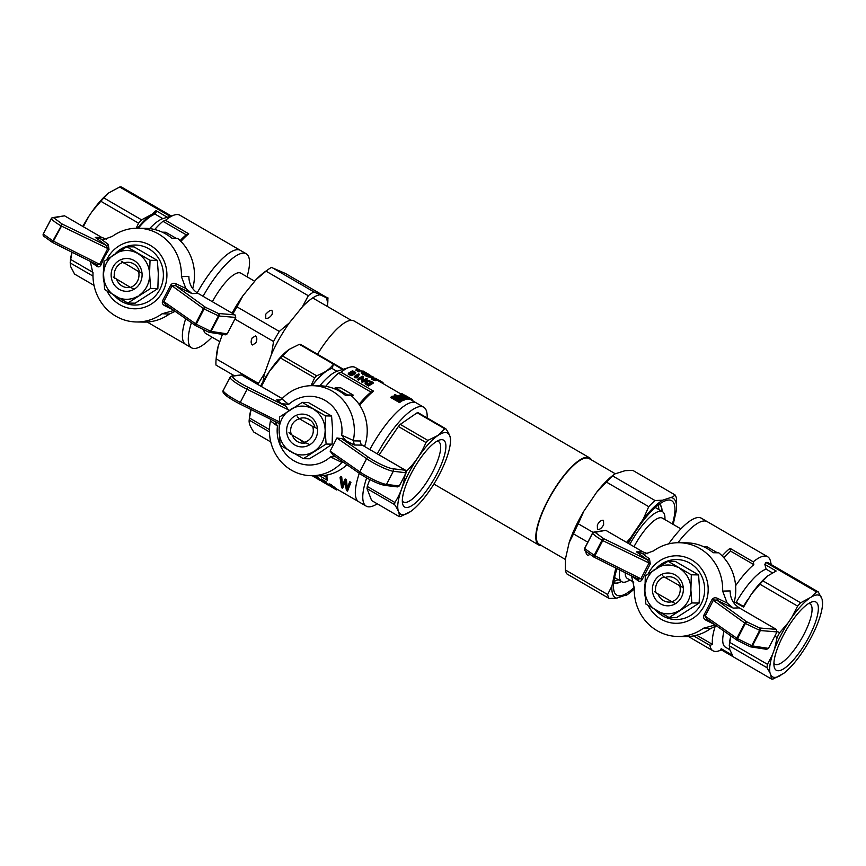 <?xml version="1.0" encoding="UTF-8"?>
<svg xmlns="http://www.w3.org/2000/svg" width="866" height="866" viewBox="0 0 866 866"><rect width="100%" height="100%" fill="white"/><g stroke="black" fill="none" stroke-linecap="round" stroke-linejoin="round"><path stroke-width="1.3" d="M771.227 564.578L770.556 561.482A54.385 15.978 120.2 0 0 767.633 556.73L707.186 521.613A54.385 15.978 120.2 0 0 677.948 542.701A54.385 15.978 -59.8 0 1 707.186 521.613L701.276 518.171A54.385 15.978 120.2 0 0 668.649 543.891M633.988 546.684A34.878 10.251 -59.8 0 1 662.36 518.117L680.882 528.877M633.76 582.19L627.309 578.445A34.878 10.251 -59.8 0 1 625.198 572.718M629.863 544.292A40.507 11.897 -59.8 0 1 662.501 511.698A40.507 11.897 -59.8 0 1 664.904 519.6M629.853 579.928A40.507 11.897 -59.8 0 1 621.799 581.746A40.507 11.897 -59.8 0 1 619.872 570.055M658.117 505.095A45.227 13.293 -59.8 0 1 658.82 509.565M618.118 579.614A45.227 13.293 -59.8 0 1 613.886 581.216M659.167 504.293A45.227 13.293 -59.8 0 1 659.188 504.315A45.227 13.293 -59.8 0 1 661.927 511.362M621.225 581.411A45.227 13.293 -59.8 0 1 613.734 582.526A45.227 13.293 -59.8 0 1 613.713 582.515M612.727 475.964A61.887 18.186 120.2 0 0 606.46 482.113L596.642 492.267A57.47 16.887 -59.8 0 1 614.384 474.33L612.727 475.964L655.01 500.526L662.598 500.223L673.098 496.748L675.036 494.919L632.765 470.357L625.176 470.66L615.055 473.854M634.237 588.945A57.47 16.887 -59.8 0 1 627.547 594.498L616.744 598.168L609.166 598.471A61.887 18.186 -59.8 0 1 607.618 594.509L611.97 585.881L615.78 568.009M616.744 598.168A57.47 16.887 -59.8 0 1 611.97 585.881M573.519 533.889L569.178 542.517A57.47 16.887 -59.8 0 1 583.846 511.167L578.25 523.778A61.887 18.186 120.2 0 0 573.519 533.889L587.819 542.192M615.672 569.536A57.47 16.887 -59.8 0 1 616.137 568.183M627.601 542.982A57.47 16.887 -59.8 0 1 630.351 538.187L643.146 519.286L648.742 506.675L606.46 482.113M626.573 542.376L630.351 538.187M609.166 598.471L566.884 573.909A61.887 18.186 120.2 0 1 565.346 569.947L565.466 558.862L569.178 542.517M675.036 494.919A61.887 18.186 -59.8 0 1 676.584 498.881L676.454 509.955L673.185 524.406M671.68 497.679A57.47 16.887 -59.8 0 1 676.454 509.955M627.547 594.498A57.47 16.887 -59.8 0 1 625.826 595.613M607.618 594.509L565.346 569.947M589.703 554.446C587.668 556.059 586.358 555.074 585.784 551.512M596.642 492.267L583.846 511.167M593.123 532.428L578.25 523.778M603.526 520.39L603.624 524.785C601.61 528.336 599.553 529.862 597.443 529.375L597.334 524.969C599.348 521.429 601.415 519.892 603.526 520.39M643.146 519.286A57.47 16.887 -59.8 0 1 662.598 500.223M617.036 568.637A54.612 16.043 120.2 0 0 613.875 590.547A54.612 16.043 120.2 0 0 619.515 595.819A54.612 16.043 120.2 0 0 634.269 587.332M672.406 523.962A54.612 16.043 120.2 0 0 666.225 500.461A54.612 16.043 120.2 0 0 628.337 543.404M648.742 506.675A61.887 18.186 -59.8 0 1 655.01 500.526M621.344 581.487A45.454 13.358 -59.8 0 1 615.899 583.294A45.454 13.358 -59.8 0 1 613.691 582.753M659.362 504.153A45.454 13.358 -59.8 0 1 662.057 511.438M821.336 597.183A47.002 13.813 120.2 0 0 811.41 597.01L816.486 591.889A49.698 14.603 -59.8 0 1 818.283 591.922L822.191 599.402A47.002 13.813 120.2 0 1 822.462 605.475A47.002 13.813 120.2 0 1 819.604 618.053L817.699 623.325A47.002 13.813 120.2 0 1 804.113 649.543L800.563 654.793A47.002 13.813 120.2 0 1 783.936 673.207L773.165 678.976A49.698 14.603 -59.8 0 1 771.357 678.944L770.892 675.177A47.002 13.813 120.2 0 0 780.818 675.35M766.984 667.708A49.698 14.603 -59.8 0 1 767.46 664.319L772.624 654.306A47.002 13.813 120.2 0 0 770.036 672.969L766.984 667.708L729.259 645.787A49.698 14.603 120.2 0 1 729.735 642.399L767.46 664.319M777.116 637.528A49.698 14.603 -59.8 0 1 779.584 632.775L788.114 622.816A47.002 13.813 120.2 0 0 774.529 649.035L777.116 637.528L774.789 636.185M753.821 564.621A515.216 485.988 -89 0 0 753.247 561.828L730.006 548.319A515.216 485.988 91 0 1 730.568 551.112L753.821 564.621A52.512 15.426 -59.8 0 0 735.602 585.719M777.181 631.379L779.584 632.775M770.892 675.177L770.036 672.969M808.292 599.164A47.002 13.813 120.2 0 0 791.665 617.577L797.618 606.124A49.698 14.603 -59.8 0 1 800.639 602.779L811.41 597.01M788.114 622.816L791.665 617.577M772.624 654.306L774.529 649.035M783.016 635.958A39.446 11.583 120.2 0 0 774.182 666.842A39.446 11.583 120.2 0 0 806.138 642.009A39.446 11.583 120.2 0 0 811.886 601.946A39.446 11.583 120.2 0 0 783.016 635.958M734.281 601.751L743.558 607.142L751.363 594.163L759.893 584.204L797.618 606.124M743.558 607.142A6672 1032.229 -152.6 0 1 743.342 606.741A47.002 13.813 120.2 0 1 747.813 599.402M743.504 606.46L736.262 602.249A45.01 13.228 -59.8 0 1 766.129 569.168L772.44 572.837M725.643 647.281A45.01 13.228 -59.8 0 1 725.448 647.183A45.01 13.228 -59.8 0 1 723.976 631.119M729.735 642.399L730.947 635.98M730.85 635.915A47.002 13.813 120.2 0 0 729.464 643.47L729.735 649.554L732.506 655.27L721.183 648.688L720.728 649.522L771.357 678.944M759.893 584.204A49.698 14.603 120.2 0 1 762.914 580.87L767.99 575.738L776.174 571.008L764.851 564.437A6568.74 6196.068 91 0 1 766.129 569.168M688.438 636.521L712.989 650.788A54.385 15.978 120.2 0 1 709.936 645.387A515.216 485.988 -89 0 0 712.469 644.401A52.512 15.426 -59.8 0 1 715.208 626.205M712.469 644.401L696.621 635.189M767.99 575.738A47.002 13.813 120.2 0 0 751.363 594.163M822.191 599.402L822.462 605.475M762.914 580.87L800.639 602.779M818.283 591.922L767.655 562.499A49.698 14.603 120.2 0 0 765.847 562.467L816.486 591.889M773.912 663.421A34.943 10.262 120.2 0 0 774.843 664.233A34.943 10.262 120.2 0 0 801.267 639.184A34.943 10.262 120.2 0 0 809.948 603.808A34.943 10.262 120.2 0 0 808.779 603.418M703.593 546.695L706.959 546.749L717.405 552.8M723.803 557.672A52.512 15.426 -59.8 0 1 730.568 551.112M722.136 555.896A54.385 15.978 -59.8 0 1 730.006 548.319M712.989 650.788A54.385 15.978 120.2 0 0 718.553 650.972L721.584 650.02M709.936 645.387L693.579 635.882M767.633 556.73A54.385 15.978 120.2 0 0 753.247 561.828M765.847 562.467L764.851 564.437M662.674 575.76L664.07 576.918A13.131 12.384 -89 0 0 655.887 592.712L654.48 591.543M674.322 603.072L655.887 592.712M664.07 576.918L682.505 587.289M671.68 601.892A13.131 12.384 -89 0 0 679.864 586.098M699.609 590.006L699.143 603.061L676.422 617.685L669.147 617.566L645.874 604.046L644.899 590.969L645.322 575.901L668.043 561.276L675.328 561.395L698.591 574.916L699.609 590.006M668.043 561.276L691.317 574.797L698.591 574.916M691.317 574.797L690.884 589.854L691.858 602.942L699.143 603.061M679.788 568.507A24.4 23.014 91 0 1 690.852 587.841M655.952 610.303A24.4 23.014 91 0 1 644.899 590.969M675.339 575.013A16.411 15.48 91 0 1 675.891 603.429A16.411 15.48 91 0 1 652.401 589.778A16.411 15.48 91 0 1 675.339 575.013M665.099 577.514A12.654 11.94 91 0 1 669.342 576.767A12.654 11.94 91 0 1 674.874 578.326A12.654 11.94 91 0 1 680.741 586.498M671.551 601.816A12.654 11.94 91 0 1 668.898 602.087A12.654 11.94 91 0 1 657.943 593.914M691.858 602.942L669.147 617.566M678.966 610.757A24.4 23.014 91 0 1 657.619 611.277M690.884 589.854A24.4 23.014 91 0 1 680.6 609.718M656.785 568.053A24.4 23.014 91 0 1 678.121 567.533M644.867 588.945A24.4 23.014 91 0 1 655.151 569.092M648.19 573.833A33.763 31.847 91 0 1 691.458 559.804A33.763 31.847 91 0 1 704.242 605.767A33.763 31.847 91 0 1 676.205 623.303A33.763 31.847 91 0 1 648.309 605.615M645.17 596.522A33.763 31.847 91 0 1 644.889 584.344M656.417 568.28A30.007 28.307 91 0 1 676.855 559.544A30.007 28.307 91 0 1 701.146 603.959A30.007 28.307 91 0 1 675.826 619.558A30.007 28.307 91 0 1 655.757 610.184M675.956 619.558A30.007 28.307 91 0 1 656.276 610.487M657.077 567.858A30.007 28.307 91 0 1 676.985 559.555M733.935 603.072A46.883 44.231 91 0 0 718.78 552.822L713.173 552.725A46.883 44.231 91 0 0 686.738 542.841L679.269 542.711A46.883 44.231 91 0 0 653.527 550.917L644.423 554.186L636.499 551.88A2402.879 406.576 -152.9 0 0 647.562 559.912L649.045 563.008L602.758 540.601L603.515 538.587A1.873 0.595 120.4 0 0 602.011 540.2L594.141 555.387A1.873 0.595 120.4 0 0 593.849 557.033A1.873 0.595 120.4 0 0 593.86 557.033A1.873 0.595 120.4 0 0 593.935 557.065L594.888 555.788L584.561 548.47L592.539 533.175M584.94 550.689A1.873 1.743 -41.8 0 1 584.626 548.611L592.582 533.25A1.873 1.732 -38.4 0 1 595.029 532.319L603.515 538.587L647.562 559.912A1.873 1.245 125.9 0 0 649.5 558.862L650.269 563.939L642.258 579.386C641.111 581.422 639.736 581.876 638.145 580.772L631.336 575.782M594 557.087L637.69 578.943L640.862 578.78L594.888 555.788L602.758 540.601L602.011 540.2C597.248 537.375 594.098 535.058 592.582 533.25L592.593 533.066A1.873 1.808 -100.6 0 1 593.849 532.125A1.873 1.873 0 0 0 592.528 533.11L584.561 548.47A1.873 1.873 0 0 0 584.831 550.581L593.86 557.033A1.873 1.873 0 0 0 593.957 557.098L637.885 579.051M605.799 530.317L595.029 532.319A1.873 1.808 -100.6 0 0 593.849 532.125L605.799 530.317L642.799 551.804L647.714 553.72M750.021 646.642L737.128 640.288L737.486 638.675L751.731 645.711A1.873 1.061 112.1 0 1 750.183 646.74A1.873 1.061 112.1 0 1 750.162 646.74A1.873 1.061 112.1 0 1 750.021 646.642M727.094 602.963L733.231 608.094A2402.879 406.576 -152.9 0 1 716.875 600.192L711.895 599.748C713.313 597.713 715.186 597.259 717.524 598.384L727.094 602.963L722.655 591.088A46.883 44.231 91 0 0 679.269 542.711M717.524 598.384L716.875 600.192L746.784 621.831L759.688 627.991A1.873 1.061 110.4 0 1 759.688 630.351L745.355 623.488L746.784 621.831A1.873 1.245 125.9 0 0 744.717 623.087L736.847 638.274A1.873 1.245 124.9 0 0 736.998 640.201A1.873 1.245 124.9 0 0 737.096 640.266M722.655 591.088L730.146 590.937C730.222 598.395 733.275 604.046 739.293 607.878L776.293 629.376L776.997 631.92L768.467 648.374L766.659 649.327L750.595 646.859A1.873 1.721 -81.2 0 0 752.37 645.895L751.731 645.711L759.688 630.351L760.337 630.535A1.873 1.71 -85.2 0 0 759.688 627.991L776.293 629.376M714.991 625.025L703.398 628.261L710.65 628.543L716.431 625.837M631.595 576.236L634.258 588.09A46.883 44.231 91 0 0 677.656 636.467A46.883 44.231 91 0 0 703.398 628.261M637.971 579.105A1.873 1.245 -55.1 0 1 638.145 580.772M714.515 624.505L706.169 620.294C703.852 619.136 703.095 617.436 703.885 615.185L711.895 599.748M706.927 619.201L706.169 620.294M703.885 615.185L705.119 616.116L713.292 600.344L745.355 623.488L737.486 638.675L705.119 616.116L706.992 619.19M750.27 646.772A1.873 1.721 -81.2 0 0 750.595 646.859A1.873 1.873 0 0 1 750.183 646.74L737.139 640.288A1.873 1.873 0 0 1 736.998 640.201L706.472 618.887M643.059 554.132L649.5 558.862M677.656 636.467L685.125 636.597A46.883 44.231 -89 0 0 710.65 628.543M650.269 563.939L649.045 563.008L640.862 578.78L642.258 579.386M541.672 545.699A50.445 14.819 -59.8 0 1 538.89 545.071A50.445 14.819 -59.8 0 1 551.415 493.999A50.445 14.819 -59.8 0 1 589.573 457.833A50.445 14.819 -59.8 0 1 591.5 459.943M317.519 354.237A50.445 14.819 -59.8 0 1 353.978 320.929L589.573 457.833M565.422 559.49L539.323 544.324A49.589 14.57 -59.8 0 1 551.631 494.129A49.589 14.57 -59.8 0 1 589.14 458.569L615.239 473.734M211.986 337.123A54.385 15.978 -59.8 0 1 191.581 347.829A54.385 15.978 -59.8 0 1 191.429 322.693M203.088 296.313A54.385 15.978 -59.8 0 1 245.782 253.543A54.385 15.978 -59.8 0 1 246.236 253.77A54.385 15.978 -59.8 0 1 247.037 276.795M239.871 250.112A54.385 15.978 -59.8 0 1 240.326 250.339A54.385 15.978 120.2 0 0 237.728 249.657A54.385 15.978 120.2 0 0 197.188 292.86A54.385 15.978 -59.8 0 1 239.871 250.112M147.177 322.022L185.67 344.387A54.385 15.978 -59.8 0 1 185.703 318.699A54.385 15.978 120.2 0 0 185.67 344.387L191.581 347.829M254.712 281.255L240.759 273.147A34.878 10.251 120.2 0 0 213.815 299.116A34.878 10.251 120.2 0 0 212.386 301.714M203.737 329.924A34.878 10.251 120.2 0 0 205.707 333.475L219.802 341.659M258.306 384.753A61.887 18.186 -59.8 0 1 258.436 383.411L264.682 373.192A57.47 16.887 120.2 0 0 263.048 381.592M289.32 322.899A57.47 16.887 120.2 0 0 271.534 354.183L273.548 341.507A61.887 18.186 -59.8 0 1 279.285 331.429L289.32 322.899L302.483 306.705L308.307 295.717A61.887 18.186 -59.8 0 1 313.882 291.885L271.599 267.323A61.887 18.186 120.2 0 0 268.709 269.142A61.887 18.186 120.2 0 0 266.024 271.155L255.979 279.686L242.826 295.88L237.003 306.856A61.887 18.186 120.2 0 0 233.03 313.709M313.882 291.885L326.103 297.623A57.47 16.887 120.2 0 1 327.435 306.51L327.727 303.436A61.887 18.186 -59.8 0 0 327.792 298.088L285.52 273.515L271.264 267.367M268.709 269.142L265.321 271.502A57.47 16.887 120.2 0 0 255.979 279.686M242.826 295.88A57.47 16.887 120.2 0 0 232.045 313.135M326.103 297.623L328.138 298.034M222.432 334.373L218.178 346.173L216.164 358.849A61.887 18.186 120.2 0 0 216.067 359.736A61.887 18.186 120.2 0 0 216.002 365.095L234.08 375.595M266.024 271.155L308.307 295.717M237.003 306.856L279.285 331.429M265.732 318.233L265.775 314.152C270.939 308.891 273.05 308.978 272.097 314.423C269.954 317.519 267.832 318.785 265.732 318.233M264.682 373.192L271.534 354.183M234.892 319.045L273.548 341.507M216.164 358.849L258.436 383.411M252.352 344.982C250.804 343.445 250.761 341.074 252.233 337.837L255.611 335.943C257.159 337.469 257.202 339.851 255.73 343.077L252.352 344.982M218.178 346.173A57.47 16.887 120.2 0 0 216.435 355.623L216.067 359.736M319.792 294.808A57.47 16.887 120.2 0 0 302.483 306.705M103.855 197.913A49.698 14.603 120.2 0 0 100.835 201.258L92.305 211.207A47.002 13.813 -59.8 0 1 108.932 192.793L103.855 197.913L141.569 219.834A49.698 14.603 -59.8 0 0 138.56 223.179L100.835 201.258M82.811 226.427A47.002 13.813 -59.8 0 1 88.754 216.457L83.32 226.719M171.284 215.98L121.5 187.056A49.698 14.603 120.2 0 0 119.703 187.024L108.932 192.793M72.062 252.277L70.666 259.454A49.698 14.603 120.2 0 0 70.2 262.842L70.666 266.598L74.573 274.078L94.026 285.379M92.976 276.07L70.189 262.928L70.406 260.525A47.002 13.813 -59.8 0 1 71.975 252.233M92.305 211.207L88.754 216.457M93.008 272.433L70.666 259.454M138.3 228.213A45.01 13.228 -59.8 0 1 155.111 214.14L162.862 218.643A45.01 13.228 120.2 0 0 162.808 218.665A45.01 13.228 120.2 0 0 149.645 228.613M138.56 223.179L136.2 228.213M170.147 216.338L119.703 187.024M152.351 214.064L155.999 210.654A6672 6293.46 91 0 1 156.032 212.376A47.002 13.813 -59.8 0 0 152.351 214.064L141.569 219.834M137.456 228.202A47.002 13.813 -59.8 0 1 149.223 216.208M162.808 218.665L174.304 215.028A54.385 15.978 -59.8 0 0 165.493 220.31A515.216 485.988 -89 0 0 162.96 221.295A52.512 15.426 120.2 0 0 154.689 229.522M162.96 221.295L186.212 234.805A52.512 15.426 120.2 0 0 180.117 240.64M186.212 234.805A515.216 485.988 91 0 1 188.734 233.82A54.385 15.978 120.2 0 0 180.875 241.398M174.304 215.028A54.385 15.978 -59.8 0 1 179.868 215.212L246.236 253.77M165.493 220.31L188.734 233.82M162.321 232.185L165.687 232.25L176.144 238.291M155.111 214.14L156.032 212.376M155.999 210.654L167.311 217.236M133.061 288.573L130.42 287.393A13.131 12.384 -89 0 0 138.603 271.599L141.245 272.779M121.402 261.251L138.603 271.599M130.42 287.393L113.219 277.044M122.81 262.42A13.131 12.384 -89 0 0 114.626 278.213M127.876 303.057L104.613 289.536L103.595 274.446L104.061 261.391L126.782 246.767L134.057 246.897L157.331 260.417L158.305 273.494L157.872 288.562L150.597 288.432L127.876 303.057L135.161 303.187L157.872 288.562M114.691 295.804A24.4 23.014 91 0 1 103.639 276.46M126.782 246.767L150.045 260.287L149.58 273.342L150.597 288.432M138.528 253.998A24.4 23.014 91 0 1 149.58 273.342M150.045 260.287L157.331 260.417M119.151 289.298A16.411 15.48 91 0 1 118.599 260.882A16.411 15.48 91 0 1 142.089 274.533A16.411 15.48 91 0 1 119.151 289.298M130.29 287.317A12.654 11.94 91 0 1 127.638 287.577A12.654 11.94 91 0 1 122.106 286.029A12.654 11.94 91 0 1 116.683 279.404M123.838 263.015A12.654 11.94 91 0 1 128.071 262.268A12.654 11.94 91 0 1 139.48 271.989M115.514 253.543A24.4 23.014 91 0 1 136.86 253.034M103.595 274.446A24.4 23.014 91 0 1 113.89 254.593M137.705 296.259A24.4 23.014 91 0 1 116.358 296.767M149.623 275.356A24.4 23.014 91 0 1 139.329 295.209M106.929 259.324A33.763 31.847 91 0 1 107.178 258.837A33.763 31.847 91 0 1 155.447 249.062A33.763 31.847 91 0 1 155.231 301.141A33.763 31.847 91 0 1 107.048 291.117M103.909 282.013A33.763 31.847 91 0 1 103.628 269.835M115.146 253.781A30.007 28.307 91 0 1 135.594 245.046A30.007 28.307 91 0 1 163.382 275.54A30.007 28.307 91 0 1 134.566 305.048A30.007 28.307 91 0 1 114.496 295.685M115.817 253.359A30.007 28.307 91 0 1 135.724 245.046M134.685 305.048A30.007 28.307 91 0 1 115.016 295.988M173.243 310.006L164.908 305.795C162.591 304.637 161.834 302.938 162.624 300.686L170.624 285.239L172.031 285.845L203.456 308.588L195.586 323.776L163.858 301.617L172.031 285.845L175.614 285.683L176.263 283.886L185.833 288.465L191.971 293.585A2402.879 406.576 -152.9 0 1 175.614 285.683L205.513 307.333A1.873 1.245 125.9 0 0 203.456 308.588L204.095 308.989L205.513 307.333L218.427 313.492A1.873 1.061 110.4 0 1 218.427 315.841L204.095 308.989L196.214 324.176L210.46 331.202A1.873 1.061 112.1 0 1 208.912 332.241A1.873 1.061 112.1 0 1 208.901 332.23A1.873 1.061 112.1 0 1 208.76 332.143L195.868 325.789L196.214 324.176L195.586 323.776A1.873 1.245 124.9 0 0 195.727 325.703A1.873 1.245 124.9 0 0 195.835 325.768M209.009 332.263A1.873 1.721 -81.2 0 0 209.334 332.349L225.398 334.828L227.206 333.875L235.736 317.421L235.032 314.878L198.033 293.379C192.003 289.547 188.961 283.896 188.875 276.438L181.395 276.59L185.833 288.465M162.624 300.686L165.72 304.691M227.206 333.875L211.109 331.397L219.076 316.036L218.427 315.841L210.46 331.202L211.109 331.397A1.873 1.721 -81.2 0 1 209.334 332.349A1.873 1.873 0 0 1 208.912 332.241L195.878 325.789A1.873 1.873 0 0 1 195.727 325.703L165.211 304.388M43.679 236.191A1.873 1.743 -41.8 0 1 43.354 234.112L52.869 240.878A1.873 0.595 120.4 0 0 52.588 242.534A1.873 0.595 120.4 0 0 52.674 242.556L61.497 226.102L107.785 248.51L106.291 245.403A2402.879 406.576 -152.9 0 1 95.238 237.381L103.151 239.687L112.266 236.418A46.883 44.231 91 0 1 138.008 228.202A46.883 44.231 91 0 1 181.395 276.59M106.442 239.222L101.538 237.306L64.539 215.807L52.588 217.626A1.873 1.808 -100.6 0 0 51.332 218.568L51.321 218.752A1.873 1.732 -38.4 0 1 53.768 217.821L62.244 224.088A1.873 0.595 120.4 0 0 60.739 225.701C55.976 222.876 52.837 220.559 51.321 218.752L43.3 233.961A1.873 1.873 0 0 0 43.571 236.072L52.588 242.534A1.873 1.873 0 0 0 52.696 242.588L96.624 264.541M52.523 242.469L44.101 236.472M101.798 239.633L108.239 244.353L109.008 249.43L104.494 256.91L100.997 264.877C99.85 266.912 98.475 267.377 96.884 266.263L90.335 261.738L92.998 273.58A46.883 44.231 91 0 0 136.395 321.968A46.883 44.231 91 0 0 162.126 313.752L169.39 314.044A46.883 44.231 91 0 1 143.864 322.098L136.395 321.968M96.429 264.444L99.601 264.282L52.869 240.878L62.244 224.088L106.291 245.403A1.873 1.245 125.9 0 0 108.239 244.353M100.997 264.877L99.601 264.282L107.785 248.51L109.008 249.43M173.73 310.526L162.137 313.752M170.624 285.239C172.053 283.214 173.925 282.76 176.263 283.886M96.711 264.606A1.873 1.245 -55.1 0 1 96.884 266.263M165.655 304.702L164.908 305.795M169.39 314.044L175.159 311.338M192.663 288.573A46.883 44.231 91 0 0 177.519 238.312L171.912 238.226A46.883 44.231 -89 0 0 145.477 228.332L138.008 228.202M320.669 451.998L332.122 444.15L326.092 444.052L303.371 458.677L309.411 458.774L320.669 451.998M332.122 444.15L332.555 429.081L331.581 416.005L308.307 402.484L302.277 402.387L325.54 415.907L325.075 428.951L326.092 444.052M303.371 458.677L280.108 445.156L279.09 430.066L279.556 417.011L302.277 402.387M290.186 451.413A24.4 23.014 91 0 1 279.133 432.08M314.022 409.618A24.4 23.014 91 0 1 325.075 428.951M313.2 451.868A24.4 23.014 91 0 1 291.853 452.388M325.54 415.907L331.581 416.005M325.118 430.976A24.4 23.014 91 0 1 314.823 450.829M291.008 409.163A24.4 23.014 91 0 1 312.355 408.644M279.09 430.066A24.4 23.014 91 0 1 289.385 410.213M294.646 444.908A16.411 15.48 91 0 1 294.094 416.492A16.411 15.48 91 0 1 317.584 430.142A16.411 15.48 91 0 1 294.646 444.908M305.904 442.894A12.654 11.94 91 0 1 303.132 443.197A12.654 11.94 91 0 1 297.59 441.638A12.654 11.94 91 0 1 292.21 435.111M299.3 418.635A12.654 11.94 91 0 1 303.565 417.877A12.654 11.94 91 0 1 314.943 427.468M305.633 442.959A12.654 11.94 91 0 1 302.58 441.725A12.654 11.94 91 0 1 299.842 439.549M308.772 444.204L304.453 442.223A12.005 11.323 -89 0 0 312.637 426.429L299.517 418.808A12.005 11.323 -89 0 0 291.322 434.602L304.453 442.223M291.322 434.602L288.973 432.697M297.179 416.86L299.517 418.808M312.637 426.429L316.988 428.367M346.995 464.739A45.01 42.456 -89 0 1 318.396 475.813L311.121 475.694A45.01 42.456 91 0 0 341.918 462.455L330.455 456.912A34.38 32.432 91 0 1 280.173 445.2M280.086 445.016A34.38 32.432 91 0 1 277.445 426.104L270.463 420.941A45.01 42.456 91 0 0 311.121 475.694M241.419 374.935L233.225 376.082A16.876 2.609 -152.6 0 0 247.925 387.254L247.102 389.245A18.76 2.901 -152.6 0 1 230.107 377.175L232.11 375.866L241.419 374.935L282.175 398.609M363.049 445.611L364.857 445.644A45.01 42.456 -89 0 0 351.152 395.578L345.545 395.481A45.01 42.456 -89 0 0 319.944 385.803L312.669 385.684A45.01 42.456 91 0 1 353.328 440.437L354.302 445.005L341.745 438.629L336.939 437.98L330.119 451.143L333.215 455.083M341.918 462.455L342.633 461.708M270.528 419.252L270.463 420.941M281.883 398.912L288.703 404.379L281.558 403.664L276.676 399.897L278.635 400.363L281.883 398.912A45.01 42.456 91 0 1 312.669 385.684M353.22 440.87L360.505 441A3.756 3.54 -89 0 0 362.237 445.135L405.44 470.238L406.143 472.782L399.323 485.945L397.57 486.909L384.785 485.393A1.873 1.71 96.7 0 0 386.496 484.43L393.316 471.266L406.143 472.782M346.119 441.173L341.713 435.187L353.328 440.437M288.703 404.379A34.38 32.432 91 0 1 325.205 400.493A34.38 32.432 91 0 1 341.713 435.187M281.558 403.664L285.942 406.208L288.822 410.581M239.449 403.729L279.188 423.485M274.858 421.406L277.445 426.104M330.455 456.912L335.337 456.609M307.138 418.527L310.894 420.703M442.71 460.82A38.689 11.366 120.2 0 0 439.592 440.015A38.689 11.366 120.2 0 0 414.284 467.889A38.689 11.366 120.2 0 0 402.593 503.687A38.689 11.366 120.2 0 0 419.88 498.719A38.689 11.366 120.2 0 0 442.71 460.82M410.397 511.654A46.829 13.759 -59.8 0 1 399.789 494.638A46.829 13.759 -59.8 0 1 430.499 441.898A46.829 13.759 -59.8 0 1 450.363 443.013A46.829 13.759 -59.8 0 1 410.527 511.557A46.829 13.759 -59.8 0 1 410.397 511.654M410.527 511.557L400.373 516.612A50.076 14.711 -59.8 0 1 399.248 516.591C399.702 513.765 398.154 509.771 394.582 504.607A50.076 14.711 -59.8 0 1 394.874 502.486C400.319 494.129 403.762 484.603 405.18 473.908M406.349 471.645A50.076 14.711 -59.8 0 1 406.717 470.931C415.15 462.628 421.558 453.156 425.964 442.515A50.076 14.711 -59.8 0 1 427.847 440.415L437.817 435.49L444.756 428.8A50.076 14.711 -59.8 0 1 445.882 428.822C449.454 433.985 451.002 437.98 450.547 440.805M427.847 440.415L400.254 424.383L417.163 412.768A50.076 14.711 120.2 0 1 418.289 412.79L445.882 428.822M400.254 424.383A50.076 14.711 120.2 0 0 398.371 426.483L425.964 442.515M417.163 412.768L444.756 428.8M379.113 454.942A50.076 14.711 120.2 0 1 379.135 454.899L406.717 470.931M399.248 516.591L371.655 500.559L366.989 488.576A50.076 14.711 120.2 0 1 367.281 486.454L394.874 502.486M366.989 488.576L394.582 504.607M379.135 454.899L398.371 426.483M377.284 453.881A57.199 16.8 -59.8 0 1 423.712 407.215L416.275 402.896A57.199 16.8 -59.8 0 0 369.847 449.551A57.199 16.8 -59.8 0 1 416.275 402.896L410.755 399.691A57.199 16.8 -59.8 0 0 410.397 399.551L409.65 399.096M377.23 503.806A57.199 16.8 -59.8 0 1 366.231 506.134L358.795 501.804A57.199 16.8 -59.8 0 1 359.303 473.334A57.199 16.8 -59.8 0 0 358.795 501.804L336.538 488.879L336.105 489.712L336.809 490.037L337.21 489.268M367.281 486.454L369.76 479.569M423.712 407.215A57.199 16.8 -59.8 0 1 427.133 417.921M366.231 506.134A57.199 16.8 -59.8 0 1 366.664 477.913M402.333 500.905A34.943 10.262 120.2 0 0 403.459 502.02A34.943 10.262 120.2 0 0 420.237 491A34.943 10.262 120.2 0 0 437.806 460.257A34.943 10.262 120.2 0 0 438.564 441.595A34.943 10.262 120.2 0 0 437.049 441.162M369.804 374.935A58.141 17.082 -59.8 0 0 369.652 374.881L363.33 372.348L362.8 372.618L363.623 373.257L366.913 374.588L362.291 372.748L361.869 373.582L361.241 372.705L362.237 371.709L368.072 374.058L364.153 371.774A58.141 17.082 -59.8 0 1 364.597 371.904L369.804 374.935L369.446 375.606M363.125 373.322L362.692 374.155L361.869 373.582M326.991 475.033A57.199 16.8 -59.8 0 0 327.348 480.294A613.15 578.358 -89 0 1 326.763 477.534A55.327 16.259 -59.8 0 1 326.493 475.131M326.763 477.534L323.408 475.586M343.347 369.241L300.491 344.343A50.076 14.711 120.2 0 0 299.365 344.322L289.255 349.344L282.457 355.937A50.076 14.711 120.2 0 0 280.573 358.026L269.423 371.352L261.326 386.452A50.076 14.711 120.2 0 0 261.305 386.485M342.644 369.468L299.365 344.322M289.287 349.312A46.829 13.759 120.2 0 0 289.201 349.377A46.829 13.759 120.2 0 0 260.59 386.074M250.978 409.51A46.829 13.759 120.2 0 0 249.376 417.921L249.191 420.118C248.726 422.933 250.274 426.927 253.857 432.112L270.766 441.941M251.086 409.553L249.484 417.997A50.076 14.711 120.2 0 0 249.191 420.118L269.456 431.896M310.948 385.684L314.672 377.847A50.076 14.711 -59.8 0 1 316.555 375.747C324.176 373.062 329.816 369.197 333.464 364.131L332.23 368.093A46.829 13.759 120.2 0 0 311.901 385.673M314.672 377.847L280.573 358.026M316.555 375.747L282.457 355.937M282.208 398.577L261.326 386.452M249.484 417.997L269.456 429.601M332.143 368.364A46.515 13.661 120.2 0 0 312.031 385.673M332.23 368.093A155.111 119.854 8.2 0 1 332.1 368.494L336.896 371.287M359.065 404.303A55.327 16.259 -59.8 0 1 371.038 392.103A613.15 578.358 91 0 1 373.56 391.14L341.009 372.228A57.199 16.8 -59.8 0 1 349.496 367.292L337.307 371.157A47.262 13.888 120.2 0 0 319.803 385.803M325.757 386.333A55.327 16.259 -59.8 0 1 338.487 373.192A613.15 578.358 -89 0 1 341.009 372.228M349.496 367.292A57.199 16.8 -59.8 0 1 355.352 367.498L362.865 371.86M347.569 394.961L353.176 395.058L340.782 387.86L335.174 387.762L347.569 394.961L347.288 395.513M335.174 387.762L334.612 388.856M353.176 395.058L352.484 396.747M362.291 372.748L361.663 371.882M327.348 480.294L319.641 475.813M322.109 481.561L323.332 482.21M323.299 482.254L323.852 482.492M323.841 482.524L324.382 482.795M327.132 484.495L321.492 481.182L320.885 479.894L321.329 479.028L326.168 481.832L325.713 482.708L320.885 479.894M326.168 481.832A57.199 16.8 -59.8 0 0 326.504 482.384L326.06 483.25A58.141 17.082 -59.8 0 1 325.713 482.708M326.06 483.25L322.607 481.247M322.412 481.604L323.31 481.648M323.137 481.972L324.23 482.178M324.068 482.481L325.497 482.925M325.335 483.25L326.558 484.04L326.991 483.206L328.777 484.971M326.309 482.763L326.991 483.206M326.558 484.04L327.608 484.744L328.041 483.899M327.608 484.744L328.322 485.187M318.905 479.71L312.236 475.705M318.125 478.779L318.558 479.19L318.569 477.924L318.125 478.779L317.53 478.259L317.974 477.404L318.569 477.924M318.558 479.19L313.2 475.726M312.745 475.856L313.362 475.802M313.178 476.17L314.142 476.235M313.925 476.646L315.538 477.101M315.332 477.502L317.811 478.768M317.714 478.952L318.634 479.526L319.067 478.681L320.929 479.807M318.634 479.526L319.402 479.991L319.835 479.158M319.402 479.991L319.965 480.338L320.398 479.504M318.569 479.526L320.388 480.565L320.81 479.742M320.388 480.565L320.896 479.981M313.622 476.581L312.366 475.791M313.589 476.625L314.412 477.058M313.893 475.737L314.943 476.387L315.267 475.759M314.943 476.387L315.938 477.036L316.393 476.17L317.974 477.404M315.787 475.77L316.393 476.17M315.938 477.036L316.815 477.696L317.27 476.83M316.815 477.696L317.53 478.259M344.506 483.044L342.633 488.283L341.594 487.688L340.067 477.631L341.107 478.238L342.027 487.028L344.527 480.229L345.826 480.976L346.941 489.875L349.193 482.936L350.286 483.574L347.547 491.141L346.454 490.502L344.895 482.275M342.633 488.283L344.895 482.405M340.067 477.631L340.706 476.408L341.745 477.014L342.46 485.696M341.107 478.238L341.745 477.014M341.659 485.317L342.2 484.289M341.81 486.183L342.341 485.166M344.527 480.229L345.166 478.995L346.454 479.753L347.353 488.348M345.826 480.976L346.454 479.753M346.368 486.746L346.92 485.674M346.671 488.478L347.201 487.45M349.193 482.936L349.832 481.713L350.925 482.34L347.547 491.141M350.286 483.574L350.925 482.34M336.549 489.95L336.971 489.128M335.304 489.236L330.282 486.216M330.271 486.259L328.734 484.863L329.177 484.007L330.217 484.202L335.001 487.601L334.59 488.662L333.724 488.24L334.687 488.835L335.12 488.002L336.538 488.879M328.734 484.863L329.491 483.953M329.048 484.819L329.762 485.079L330.217 484.202M329.762 485.079L330.899 485.674L331.342 484.798M330.899 485.674L332.133 486.476L332.587 485.599M332.133 486.476L333.215 487.266L333.67 486.4M333.215 487.266L334.027 487.948L334.471 487.093M334.027 487.948L334.557 488.456L335.001 487.601M334.687 488.835L335.456 489.312L335.889 488.467M335.456 489.312L336.105 489.712M330.184 485.674L333.388 487.883L330.076 485.837M359.736 405.31A57.199 16.8 -59.8 0 1 373.56 391.14M371.038 392.103L338.487 373.192M366.318 375.389L362.692 374.155M368.635 375.465L366.859 374.686M376.797 378.994A58.141 17.082 -59.8 0 0 373.787 378.767L376.353 379.828A58.141 17.082 -59.8 0 0 375.855 379.871L375.433 380.694L372.023 379.568L371.373 379.2L371.806 378.366A58.141 17.082 -59.8 0 1 375.801 378.42L376.797 378.994L376.364 379.817A57.199 16.8 -59.8 0 0 376.245 379.784M375.433 380.694A57.199 16.8 -59.8 0 1 375.92 380.65L376.353 379.828M358.535 380.142A57.199 16.8 -59.8 0 1 362.053 377.912L361.62 381.938L362.443 382.415A57.199 16.8 -59.8 0 1 366.859 379.73L367.292 378.875L366.513 378.42A58.141 17.082 -59.8 0 0 363.179 380.336L363.46 376.645L362.605 376.158A58.141 17.082 -59.8 0 0 358.221 378.788L357.755 379.687L358.535 380.142L359 379.243L358.221 378.788M352.343 373.322L350.838 371.492L352.689 370.854L355.731 372.423L355.439 373.192L353.793 371.471L351.737 371.795L354.432 373.647L353.978 374.513L351.044 375.714L348.143 374.025L348.608 373.127A58.141 17.082 -59.8 0 1 349.193 372.726L351.574 374.101L353.057 373.506L352.04 373.906M351.152 373.863L350.329 372.889L350.838 371.492M355.785 372.845L354.995 374.047L354.378 373.744M354.454 373.159L351.748 372.304M404.303 397.667L402.062 396.552M408.806 398.36A58.141 17.082 -59.8 0 0 408.373 398.36L407.951 399.183A57.199 16.8 -59.8 0 1 408.373 399.183L408.806 398.36L402.43 394.69A58.141 17.082 -59.8 0 0 402.008 394.701L401.781 395.145M407.951 399.183L407.096 398.793M407.258 398.479A58.141 17.082 -59.8 0 0 406.793 398.577L406.37 399.399A57.199 16.8 -59.8 0 1 406.836 399.302L407.258 398.479L405.981 397.44M357.203 377.847A57.199 16.8 -59.8 0 1 357.745 377.5L358.199 376.623L356.067 376.212A58.141 17.082 -59.8 0 1 359.412 374.296L358.665 373.863A58.141 17.082 -59.8 0 0 354.281 376.494L354.291 377.673L357.203 377.847L357.658 376.959L356.413 377.673M356.835 376.309A57.199 16.8 -59.8 0 1 358.968 375.14L359.412 374.296M360.505 370.67L359.531 371.731A57.199 16.8 -59.8 0 0 358.773 371.871L357.734 371.265L358.167 370.442A58.141 17.082 -59.8 0 1 358.914 370.302L360.505 370.67L359.531 371.731M403.827 399.572A58.141 17.082 -59.8 0 0 403.34 399.8L402.906 400.644A57.199 16.8 -59.8 0 1 403.394 400.417L403.827 399.572L395.134 394.528A58.141 17.082 -59.8 0 0 394.485 394.831L394.052 395.675L397.483 398.392M402.906 400.644L401.467 399.811M402.192 400.395A58.141 17.082 -59.8 0 0 401.727 400.655L401.272 401.521A57.199 16.8 -59.8 0 1 401.748 401.25L402.192 400.395L396.054 395.567L403.34 399.8M401.272 401.521L399.562 400.796M400.547 401.369A58.141 17.082 -59.8 0 0 399.984 401.727L399.529 402.614A57.199 16.8 -59.8 0 1 400.092 402.246L400.547 401.369L393.153 397.072L401.727 400.655M399.529 402.614L390.837 397.559L391.302 396.671A58.141 17.082 -59.8 0 1 392.114 396.152L400.168 399.518M358.621 369.576L357.636 370.637A57.199 16.8 -59.8 0 0 356.889 370.778L355.85 370.172L356.272 369.349A58.141 17.082 -59.8 0 1 357.03 369.197L358.621 369.576L357.636 370.637M401.943 394.82L401.023 394.29L401.456 393.467A58.141 17.082 -59.8 0 1 401.781 393.554L409.986 398.425L409.542 399.302L408.481 398.977M365.322 383.779L365.972 381.137L368.039 380.282L373.506 382.491L373.062 383.335A57.199 16.8 -59.8 0 0 368.656 386.02L365.322 383.779L365.517 382.025L365.062 382.913M373.538 377.089L373.105 377.912L366.708 376.526L365.961 376.093L366.383 375.27L373.538 377.089L367.13 375.703L366.708 376.526M406.619 398.609A58.141 17.082 -59.8 0 0 406.132 398.739L405.699 399.562A57.199 16.8 -59.8 0 1 406.186 399.442L406.619 398.609L402.517 396.964L400.244 394.95A58.141 17.082 -59.8 0 0 399.756 395.08L399.399 395.751M405.699 399.562L404.823 399.215M404.855 399.15A58.141 17.082 -59.8 0 0 404.325 399.356L403.892 400.2A57.199 16.8 -59.8 0 1 404.422 399.984L404.855 399.15L403.632 398.003M402.398 398.739L400.081 397.397M371.254 382.804L368.764 381.668L366.491 382.328M381.949 382.945L382.35 382.155A58.141 17.082 -59.8 0 1 383.941 384.103M382.35 382.155L379.297 380.39L378.886 381.17M379.687 380.618L379.286 381.397M380.163 380.888L379.752 381.668M379.297 380.39L378.561 380.975M378.962 380.206L378.29 380.824M378.691 380.066L378.139 380.737M378.518 379.99L378.031 380.672M365.625 372.499L363.936 371.46L363.601 372.109M363.936 371.46L363.146 371.947M363.525 371.222L362.767 371.806M363.168 371.027L362.529 371.666M362.919 370.908L362.345 371.557M365.549 382.523L365.095 383.411M368.656 386.02L369.122 385.121A58.141 17.082 -59.8 0 1 373.506 382.491M369.122 385.121L367.076 383.93L366.61 384.829M367.076 383.93L366.513 383.562L366.047 384.461M366.513 383.562L365.625 384.136M370.464 381.235L368.245 380.834L366.48 382.09L368.894 384.277A58.141 17.082 -59.8 0 1 372.25 382.274L370.464 381.235L370.02 382.09M369.999 381.018L369.555 381.874M369.63 380.888L369.187 381.744M369.208 380.813L368.764 381.668M368.743 380.78L368.299 381.635M368.245 380.834L367.801 381.7M367.758 380.986L367.314 381.852M367.227 381.213L366.773 382.079M367.13 375.703L366.383 375.27M404.325 399.356L402.008 397.126L398.079 395.665A58.141 17.082 -59.8 0 1 398.609 395.459L401.326 396.509L399.756 395.08M406.132 398.739L403.74 397.786M402.008 397.126L401.575 397.959M368.981 374.448L367.606 373.657M371.135 376.039L369.76 375M409.975 398.479L408.849 397.905A58.141 17.082 -59.8 0 1 408.958 397.927L408.86 397.916M408.081 397.321L407.323 397.191M407.442 396.953L401.456 393.467M409.867 398.501L409.445 399.334M409.401 398.371L408.969 399.194M413.147 401.077L412.541 400.2M412.01 400.417L412.4 399.67A58.141 17.082 -59.8 0 1 412.681 399.94L412.335 400.601M356.889 370.778L357.322 369.955A58.141 17.082 -59.8 0 1 358.069 369.804M357.322 369.955L356.272 369.349M399.984 401.727L391.302 396.671M400.233 399.388L399.388 399.194M399.572 398.836L394.485 394.831M358.773 371.871L359.206 371.049A58.141 17.082 -59.8 0 1 359.953 370.908M359.206 371.049L358.167 370.442M356.879 376.786L355.612 377.608M356.078 376.721L354.887 377.598M355.341 376.699L354.291 377.673M357.658 376.959A58.141 17.082 -59.8 0 1 358.199 376.623M373.452 377.251A58.141 17.082 -59.8 0 1 374.09 378.117M378.085 380.553A58.141 17.082 -59.8 0 0 376.623 378.832L375 378.215M372.716 376.558L371.85 376.277M406.793 398.577L400.536 394.885A58.141 17.082 -59.8 0 1 401.001 394.799L403.091 395.73M404.368 396.552L403.935 397.375M403.155 395.6L402.008 394.701M408.373 398.36L406.057 397.299M352.018 371.503L351.672 372.174M351.672 373.03L351.217 373.895M351.076 372.553L350.622 373.43M350.784 372.012L350.329 372.889M355.439 373.192L354.995 374.047M354.649 372.791L354.27 373.527M354.898 372.239L354.454 373.094M354.714 371.969L354.27 372.824M354.335 371.72L353.891 372.575M353.793 371.471L353.35 372.315M353.144 371.308L352.7 372.163M352.581 371.319L352.137 372.174M354.432 373.647L351.044 375.714M351.509 374.816L348.608 373.127M362.443 382.415L362.908 381.516A58.141 17.082 -59.8 0 1 367.292 378.875M362.908 381.516L362.085 381.04L361.62 381.938M362.085 381.04L362.053 377.912M359 379.243A58.141 17.082 -59.8 0 1 362.497 377.056M410.397 399.551L410.83 398.728L404.563 395.069A58.141 17.082 -59.8 0 1 404.898 395.221L406.879 396.357M411.567 400.157L411.989 399.345A58.141 17.082 -59.8 0 1 412.292 399.572L411.891 400.341M411.989 399.345L409.217 397.71L411.177 398.869L410.744 399.702M375.855 379.871L371.806 378.366M372.445 378.745L372.023 379.568M374.891 379.47L374.469 380.293M373.95 379.135L373.527 379.968M373.105 378.875L372.672 379.709M364.25 373.906L363.817 374.74M361.75 372.239L361.328 373.062M369.652 374.881L369.284 375.573M369.403 374.783L369.013 375.53M368.981 374.61L368.548 375.433M368.386 374.361L367.953 375.184M367.585 374.004L367.152 374.826M366.502 373.527L366.199 374.134M365.008 372.9L364.586 373.711M363.936 372.499L363.558 373.224M366.913 374.588L366.556 375.27M366.199 374.534L365.777 375.357M365.246 374.285L364.813 375.119M636.499 551.88L642.799 551.804M739.293 607.878L733.231 608.094M768.467 648.374L752.37 645.895L760.337 630.535L776.997 631.92M235.736 317.421L219.076 316.036A1.873 1.71 -85.2 0 0 218.427 313.492L235.032 314.878M198.033 293.379L191.971 293.596M95.238 237.381L101.538 237.306M51.267 218.676L43.3 233.961L51.267 218.6A1.873 1.873 0 0 1 52.588 217.626A1.873 1.808 -100.6 0 1 53.768 217.821L64.539 215.807M343.282 462.152L342.2 462.13M399.323 485.945L386.496 484.43A18.76 2.901 27.4 0 1 359.791 471.84L366.61 458.677A18.76 2.901 27.4 0 0 393.316 471.266A1.873 1.71 96.7 0 0 392.677 468.733A16.876 2.609 27.4 0 1 368.645 457.4L341.745 438.629M247.925 387.254L285.942 406.208M276.676 399.897L280.541 399.962M330.119 451.143L359.791 471.84A1.873 1.202 124.9 0 0 359.899 473.734A1.873 1.202 124.9 0 0 360.115 473.843A16.876 2.609 27.4 0 0 384.147 485.176M405.44 470.238L392.677 468.733M362.237 445.135L354.302 445.005M289.038 410.148L247.102 389.245L240.283 402.398A18.76 2.901 -152.6 0 1 223.287 390.339C221.382 392.644 226.762 397.104 239.417 403.74L278.04 422.998M239.417 403.74L240.283 402.398L279.253 421.829M368.645 457.4A1.873 1.202 124.9 0 0 366.61 458.677L336.939 437.98M232.11 375.866A1.873 1.808 82 0 1 233.225 376.082M662.501 511.698L655.259 507.487M621.799 581.746L614.557 577.546M618.01 579.549L616.938 580.22M658.723 509.5L658.766 508.234M729.789 649.706L725.448 647.183M538.89 545.071L433.888 484.062M351.185 320.301L312.691 297.936M96.84 264.671L52.696 242.588M230.107 377.175L223.287 390.339M332.436 454.585L359.899 473.734C369.338 479.883 377.63 483.769 384.785 485.393M450.363 443.013L450.591 440.448M328.268 485.155L327.012 484.419M336.192 489.755L334.882 488.998M401.131 394.095L376.407 379.73M409.25 397.721L407.388 396.65"/></g></svg>
